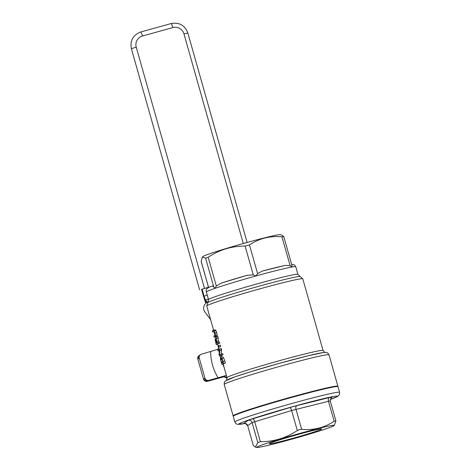 <?xml version="1.0" encoding="UTF-8"?>
<svg xmlns="http://www.w3.org/2000/svg" width="471" height="471" viewBox="0 0 471 471"><rect width="100%" height="100%" fill="white"/><g stroke="black" fill="none" stroke-linecap="round" stroke-linejoin="round"><path stroke-width="0.71" d="M218.915 349.035L201.429 354.192A3.173 3.15 -124.6 0 0 199.251 358.09L204.932 378.148L203.507 379.137L197.838 359.079A3.173 3.15 -124.6 0 1 199.068 355.611L200.487 354.634M227.099 378.048A40.836 40.494 -124.6 0 1 227.016 377.942A3.173 3.15 55.4 0 0 223.672 376.829L207.405 381.345L208.83 380.362A3.173 3.15 -124.6 0 1 204.932 378.148M208.83 380.362L226.38 375.416M233.433 416.017A54.442 2.278 -15.8 0 1 233.116 415.869A54.442 2.278 -15.8 0 1 233.428 415.493A54.442 2.278 -15.8 0 1 288.081 397.954A54.442 2.278 -15.8 0 1 337.89 386.22A54.442 2.278 -15.8 0 1 337.689 386.514M214.199 330.901L215.959 330.412L215.117 329.859L213.286 330.377A51.722 2.167 164.2 0 0 212.344 330.883L212.674 332.043A51.722 2.167 -15.8 0 1 213.616 331.531L214.152 331.708L214.805 333.25L215.07 334.952L214.741 335.529A51.722 2.167 164.2 0 0 213.805 336.035L214.134 337.195A51.722 2.167 -15.8 0 1 215.07 336.688L215.512 335.546L215.088 333.127L214.199 330.901L213.286 330.377M215.959 330.412L217.272 335.058L216.819 336.206A49.908 2.09 164.2 0 0 215.865 336.712L214.134 337.195M220.993 354.198L222.759 353.709L223.066 354.793A49.908 2.09 164.2 0 0 221.24 355.693L219.504 356.176A51.722 2.167 -15.8 0 1 221.299 355.281L220.993 354.198A51.722 2.167 164.2 0 0 219.351 354.999L219.898 350.342L219.533 349.04A51.722 2.167 164.2 0 0 217.737 349.935L218.044 351.019A51.722 2.167 -15.8 0 1 219.339 350.342L219.039 354.528L219.504 356.176M219.533 349.04L221.299 348.552L221.67 349.853L221.093 354.174M222.312 356.559L220.563 357.042L220.446 359.149L221.806 364.313L223.542 363.83A49.908 2.09 164.2 0 1 225.368 362.929L223.719 357.919L222.312 356.559M217.679 342.482L219.445 341.987L219.769 343.147A49.908 2.09 164.2 0 0 217.943 344.054L216.207 344.537A51.722 2.167 -15.8 0 1 218.002 343.636L217.679 342.482A51.722 2.167 164.2 0 0 216.778 342.888L216.095 336.889L216.001 340.433L215 338.879L216.207 344.537M216.095 336.889L217.861 336.4L218.479 342.258M218.968 347.045L218.573 345.649L220.34 345.155L220.734 346.556A49.908 2.09 164.2 0 0 220.263 346.762L218.503 347.251A51.722 2.167 -15.8 0 1 218.968 347.045L220.734 346.556M227.022 377.671A49.908 2.09 164.2 0 1 227.31 377.324A49.908 2.09 164.2 0 1 277.401 361.245A49.908 2.09 164.2 0 1 323.059 350.495L324.955 352.532A51.268 2.149 164.2 0 0 275.164 364.525A51.268 2.149 164.2 0 0 226.474 380.397L227.022 377.671L223.136 363.948M234.841 421.975L233.239 416.305A54.442 2.278 -15.8 0 1 233.551 415.928A54.442 2.278 -15.8 0 1 288.199 398.389A54.442 2.278 -15.8 0 1 338.007 386.656L339.615 392.331A54.442 2.278 164.2 0 0 289.806 404.059A54.442 2.278 164.2 0 0 235.159 421.598A54.442 2.278 164.2 0 0 234.841 421.975L236.018 423.7L237.531 424.359L245.244 423.423M212.662 286.085L215.053 288.329L216.33 286.044L221.323 283.095L247.04 275.317L253.263 274.881L255.983 275.953L257.602 273.68L262.047 271.149L285.143 265.397L290.101 265.579L291.996 266.98L291.849 265.267M253.351 445.66L247.681 425.625L253.351 445.66L255.388 447.091L257.79 442.593L260.375 441.704C273.757 441.763 286.068 438.042 297.313 430.541L299.462 429.587L301.652 429.34C313.551 430.417 324.384 427.721 334.145 421.239L335.9 420.927L334.251 425.537A40.347 1.69 164.2 0 0 299.774 433.426A40.347 1.69 164.2 0 0 256.813 447.45A40.347 1.69 164.2 0 0 295.959 438.001A40.347 1.69 164.2 0 0 334.251 425.537M283.707 236.483L281.952 236.795C270.054 235.718 259.221 238.414 249.459 244.896L245.12 246.097C231.738 246.039 219.427 249.76 208.188 257.26L205.597 258.149L202.377 257.048L202.813 256.607A40.347 1.69 -15.8 0 1 245.833 242.818A40.347 1.69 -15.8 0 1 280.245 234.693L281.67 235.053L283.766 236.577L291.991 265.638M269.459 443.6A27.224 1.142 164.2 0 0 269.312 443.735A27.224 1.142 164.2 0 0 295.806 437.471A27.224 1.142 164.2 0 0 321.652 428.922A27.224 1.142 164.2 0 0 296.235 434.98A27.224 1.142 164.2 0 0 269.459 443.6M213.769 331.49L214.152 331.708M212.674 332.043L214.099 331.649M221.299 355.281L223.066 354.793M219.898 350.342L221.67 349.853M218.044 351.019L219.28 350.671M221.806 364.313A51.722 2.167 -15.8 0 1 223.601 363.418L221.959 358.407L220.563 357.042M221.959 358.407L223.719 357.919M223.601 363.418L225.368 362.929M220.781 359.838L220.905 358.248L221.9 359.161L222.989 362.382A51.722 2.167 164.2 0 0 221.605 363.07L220.781 359.838L222.053 359.485M215.683 342.14L215.359 340.074L215.747 340.439L216.572 342.988A51.722 2.167 164.2 0 0 216.006 343.294L215.683 342.14L216.283 341.975M215.335 340.733L215.818 340.598M218.002 343.636L219.769 343.147M216.401 341.557L218.15 341.075M216.519 338.396L218.285 337.901M218.573 345.649A51.722 2.167 164.2 0 0 218.108 345.849L218.503 347.251M202.377 257.048L201.17 261.376L208.635 287.769M330.736 398.142L332.402 396.994A7.713 0.324 164.2 0 0 329.423 397.53L296.93 405.625A7.713 0.324 164.2 0 0 289.553 407.674L252.615 418.837A7.713 0.324 164.2 0 0 248.223 420.35L243.778 423.417A3.173 3.15 55.4 0 1 247.681 425.625L252.12 422.558L291.643 410.506L330.253 400.862L335.9 420.927M201.6 289.465L208.47 287.18M208.494 287.275L201.576 289.388L203.554 296.365A9.073 1.107 -105.5 0 0 205.933 303.13M207.205 302.205L205.509 299.915A4.539 0.553 74.5 0 1 204.031 296.035L202.059 289.059M208.423 301.658A6.806 6.441 143.5 0 0 204.856 311.902L210.608 319.668M225.444 375.611L223.672 376.829L207.399 381.345M207.417 381.339A3.173 3.15 -124.6 0 1 203.513 379.131L207.405 381.345M218.609 347.945L217.979 349.458A3.173 3.15 55.4 0 0 218.544 347.992A40.836 40.494 -124.6 0 1 218.568 347.798M197.838 359.067L199.251 358.09M233.116 415.869L224.225 384.466A54.442 2.278 -15.8 0 1 224.543 384.089A54.442 2.278 -15.8 0 1 279.191 366.544A54.442 2.278 -15.8 0 1 328.999 354.816L337.89 386.22M213.61 330.277L206.745 306.026A49.908 2.09 -15.8 0 1 207.034 305.679A49.908 2.09 -15.8 0 1 257.131 289.6A49.908 2.09 -15.8 0 1 302.788 278.85L323.059 350.495M210.672 351.625A49.908 49.49 55.4 0 0 218.079 377.795M221.087 356.888A40.836 40.494 -124.6 0 1 221.034 356.512M224.155 367.557A40.836 40.494 -124.6 0 1 222.795 364.042M245.214 423.417A51.268 2.149 -15.8 0 1 239.056 423.812A51.268 2.149 -15.8 0 1 304.06 403.582A51.268 2.149 -15.8 0 1 330.177 399.485L337.942 396.246L339.514 394.404L339.615 392.331M243.778 423.417A7.713 0.324 164.2 0 0 244.643 423.37M291.996 266.98A46.446 1.943 -15.8 0 1 295.759 266.71L297.919 274.358A46.446 1.943 164.2 0 0 258.149 283.601A46.446 1.943 164.2 0 0 208.806 299.326A46.446 1.943 164.2 0 0 208.535 299.65L206.369 292.002A46.446 1.943 -15.8 0 1 206.639 291.679A46.446 1.943 -15.8 0 1 215.053 288.329A46.446 1.943 -15.8 0 1 255.983 275.953A46.446 1.943 -15.8 0 1 291.996 266.98M284.578 265.526A43.273 1.813 164.2 0 0 262.371 271.06M247.04 275.317A43.273 1.813 164.2 0 0 221.8 282.947M208.535 299.65L207.752 302.635A48.177 2.019 -15.8 0 1 207.917 302.506A48.177 2.019 -15.8 0 1 259.103 286.197A48.177 2.019 -15.8 0 1 300.157 276.489L302.788 278.85M257.79 442.593L252.12 422.558A3.173 3.15 55.4 0 0 248.223 420.35M260.375 441.704L254.711 421.669A3.173 1.242 73.2 0 0 252.615 418.837M297.313 430.541L291.643 410.506A3.173 1.242 73.2 0 0 289.553 407.674M301.652 429.34L295.982 409.305A3.173 1.908 76 0 1 296.93 405.625M334.145 421.239L328.475 401.204A3.173 1.908 76 0 1 329.423 397.53M330.253 400.862L331.46 397.436A3.173 3.15 -124.6 0 1 332.402 396.994M215.088 333.127L216.86 332.632M215.07 336.688L216.819 336.206M215.512 335.546L217.272 335.058M223.036 361.41L224.802 360.921M221.358 362.187L222.818 361.787M213.746 286.933L205.597 258.149M208.665 287.752L201.158 261.217M253.263 274.881L245.12 246.097M216.33 286.044L208.188 257.26M257.602 273.68L249.459 244.896M281.952 236.795L290.101 265.579M204.467 288.293L136.231 47.147A9.073 8.996 -124.6 0 1 142.442 36.014L172.816 27.589A9.073 8.996 -124.6 0 1 183.967 33.906L243.283 243.531M183.967 33.906L187.847 32.999L247.122 242.459M187.847 32.999C184.838 25.281 179.263 22.131 171.126 23.55A4.539 0.553 74.5 0 1 172.816 27.589M142.442 36.014A4.539 0.553 -105.5 0 0 140.747 31.975L171.126 23.55M199.622 289.859L131.385 48.713L136.231 47.147M203.554 296.365L207.258 295.14M208.388 299.12L205.509 299.915L206.21 302.894M223.666 376.835L227.004 377.948M203.507 379.137L197.826 359.079L199.068 355.611M221.135 356.877L220.834 355.811M218.986 349.282L217.537 344.166M215.965 338.602L215.459 336.83M215.011 335.234L214.005 331.672M224.225 384.466L224.326 382.381L225.273 381.027L234.846 376.882L250.325 371.855L278.202 363.665L307.51 355.905L323.901 352.449L326.662 352.52L327.816 353.091L328.999 354.816M291.608 264.29L294.41 264.867L295.759 266.71M212.757 286.038C207.546 287.263 205.415 289.253 206.369 292.002M297.919 274.358L300.157 276.489M207.752 302.635L206.745 306.026M247.658 425.66C245.155 423.211 244.102 422.452 244.49 423.382L244.873 423.311M256.813 447.45L255.388 447.091M131.385 48.713C129.908 40.541 133.028 34.96 140.747 31.975"/></g></svg>
